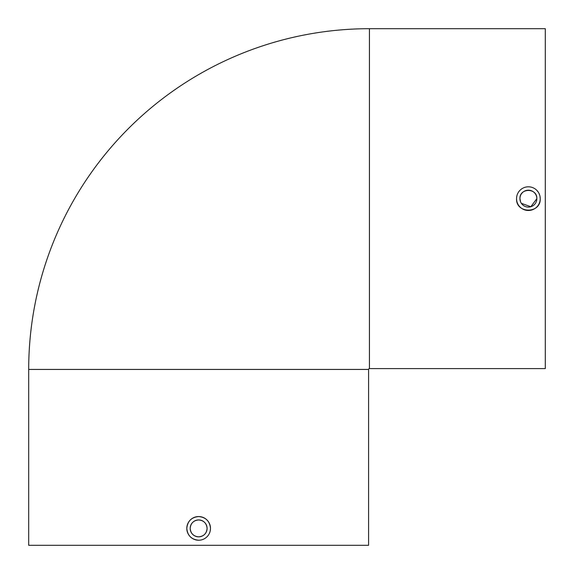 <?xml version="1.0" encoding="UTF-8"?>
<svg xmlns="http://www.w3.org/2000/svg" width="574" height="574" viewBox="0 0 574 574"><rect width="100%" height="100%" fill="white"/><g stroke="black" fill="none" stroke-linecap="round" stroke-linejoin="round"><path stroke-width="0.86" d="M28.7 369.434L368.594 369.434L368.594 545.3L28.7 545.3L28.7 369.434A340.734 340.734 0 0 1 369.434 28.7L369.434 368.594L545.3 368.594L545.3 28.7L369.434 28.7M368.594 369.434A0.847 0.847 0 0 1 369.434 368.594M521.357 203.339L530.842 206.733L536.848 198.647A8.452 8.452 0 0 1 528.389 207.099A8.452 8.452 0 0 1 519.936 198.647L520.582 201.883M516.55 198.647C515.818 213.908 540.959 213.923 540.227 198.647A11.839 11.839 0 0 1 528.389 210.486A11.839 11.839 0 0 1 516.55 198.647A11.839 11.839 0 0 1 528.389 186.808A11.839 11.839 0 0 1 540.227 198.647L539.998 196.344M539.718 195.21L538.835 193.072M538.233 192.068L536.769 190.281M190.188 528.389C190.683 533.519 193.503 536.338 198.647 536.848C203.784 536.346 206.597 533.526 207.099 528.389A8.452 8.452 0 0 1 198.647 536.848A8.452 8.452 0 0 1 190.188 528.389A8.452 8.452 0 0 1 198.647 519.936A8.452 8.452 0 0 1 207.099 528.389C206.597 523.251 203.784 520.439 198.647 519.936C193.51 520.439 190.69 523.251 190.188 528.389M210.256 530.692L210.486 528.389A11.839 11.839 0 0 1 198.647 540.227A11.839 11.839 0 0 1 186.808 528.389A11.839 11.839 0 0 1 198.647 516.55A11.839 11.839 0 0 1 210.486 528.389C209.783 521.199 205.836 517.253 198.647 516.55C191.458 517.253 187.511 521.199 186.808 528.389C187.504 535.571 191.443 539.517 198.647 540.227M519.936 198.647A8.452 8.452 0 0 1 528.389 190.188A8.452 8.452 0 0 1 536.848 198.647C537.372 187.755 519.427 187.72 519.936 198.647"/></g></svg>
